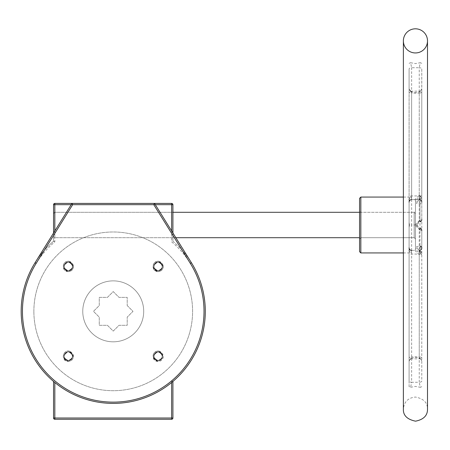 <?xml version="1.0" encoding="UTF-8"?>
<svg xmlns="http://www.w3.org/2000/svg" width="450" height="450" viewBox="0 0 450 450"><rect width="100%" height="100%" fill="white"/><g stroke="black" fill="none" stroke-linecap="round" stroke-linejoin="round"><path stroke-width="0.34" stroke-dasharray="2.25 1.69" d="M68.344 361.434L68.338 361.423C71.933 360.962 73.637 358.92 73.451 355.298C71.792 351.647 69.244 350.798 65.812 352.755A4.303 4.303 0 0 0 68.344 360.54A4.303 4.303 0 0 0 72.433 354.909A4.303 4.303 0 0 0 65.812 352.755C71.899 348.368 75.847 360.512 68.338 360.54C62.066 360.748 63.366 350.319 69.407 352.058C73.901 355.5 73.541 358.329 68.338 360.546C62.944 360.799 62.696 351.979 68.108 351.934C73.794 351.382 74.036 360.793 68.344 360.54C63.315 358.588 62.809 355.804 66.831 352.198C72.973 349.74 74.959 360.703 68.338 360.534C61.802 360.72 63.624 349.869 69.756 352.164C73.879 355.736 73.412 358.526 68.338 360.546C62.713 360.793 62.843 351.523 68.468 351.928C73.946 351.844 73.806 360.799 68.344 360.546C63.174 358.391 62.786 355.567 67.168 352.086C73.243 350.184 74.694 360.743 68.344 360.534C61.538 360.675 63.911 349.431 70.087 352.294C73.851 355.973 73.266 358.718 68.338 360.54C62.477 360.782 63.011 351.062 68.828 351.951C73.907 355.112 73.744 357.981 68.344 360.546C63.051 358.183 62.775 355.337 67.523 352.007C73.474 350.634 74.441 360.765 68.344 360.534C63.557 358.886 62.871 356.192 66.291 352.446C72.467 349.031 75.403 360.619 68.338 360.534C62.229 360.765 63.219 350.612 69.182 352.007C73.907 355.348 73.626 358.194 68.338 360.546C62.927 357.969 62.775 355.101 67.877 351.951C73.676 351.09 74.194 360.782 68.344 360.54C63.405 358.706 62.831 355.956 66.611 352.288C72.788 349.459 75.127 360.675 68.338 360.534C61.971 360.743 63.456 350.156 69.531 352.091C73.896 355.584 73.496 358.402 68.338 360.546C62.859 360.799 62.741 351.816 68.237 351.928C73.851 351.546 73.957 360.793 68.344 360.546C63.264 358.515 62.797 355.719 66.949 352.159C73.074 349.897 74.863 360.72 68.344 360.534C63.816 359.162 62.961 356.569 65.79 352.761C69.784 349.515 75.206 355.826 71.387 359.28C73.856 356.203 73.418 353.554 70.065 351.338C62.679 348.536 60.446 361.631 68.344 361.418L69.823 361.209C65.812 361.389 63.9 359.511 64.08 355.562C67.039 345.544 78.688 359.213 68.338 360.534C73.716 360.799 74.002 352.029 68.614 351.934C62.91 351.332 62.617 360.787 68.338 360.54C74.587 360.754 73.339 350.37 67.314 352.052C62.781 355.472 63.124 358.307 68.344 360.546C73.204 358.796 73.834 356.068 70.222 352.356C64.041 349.256 61.425 360.652 68.344 360.534C73.699 358.071 73.907 355.213 68.974 351.973C63.096 350.876 62.376 360.776 68.338 360.54C74.334 360.776 73.564 350.82 67.669 351.979C62.775 355.236 63 358.093 68.344 360.546C75.291 360.647 72.602 349.206 66.42 352.378C62.854 356.096 63.495 358.813 68.344 360.54C73.575 358.279 73.901 355.444 69.328 352.041C63.315 350.421 62.123 360.759 68.338 360.534C74.093 360.787 73.755 351.281 68.023 351.939C62.775 355.005 62.882 357.874 68.338 360.546C75.021 360.697 72.906 349.639 66.752 352.232C62.814 355.86 63.349 358.627 68.344 360.54C73.44 358.481 73.884 355.68 69.671 352.136C63.562 349.976 61.864 360.726 68.338 360.534C73.862 360.793 73.913 351.737 68.383 351.928C62.803 351.624 62.769 360.793 68.338 360.546C74.756 360.737 73.181 350.083 67.089 352.114C62.792 355.624 63.208 358.436 68.344 360.546C73.299 358.673 73.856 355.916 70.009 352.26C63.844 349.532 61.599 360.686 68.344 360.534C73.772 357.93 73.907 355.061 68.743 351.945C62.972 351.169 62.533 360.787 68.338 360.54C74.498 360.765 73.423 350.527 67.438 352.024C62.775 355.387 63.079 358.234 68.344 360.546C73.153 358.858 73.817 356.147 70.335 352.418C64.159 349.104 61.329 360.63 68.344 360.534C62.286 360.771 63.169 350.713 69.097 351.996C73.907 355.292 73.654 358.144 68.338 360.551C64.412 360.107 62.854 357.919 63.664 353.998C62.527 358.166 64.086 360.647 68.338 361.434M70.065 351.343A5.186 5.186 0 0 0 63.664 353.998M73.44 355.303A5.186 5.186 0 0 1 69.823 361.209M71.387 359.28A4.303 4.303 0 0 1 68.344 360.54M33.874 311.344A79.358 79.358 0 0 1 152.916 242.618A79.358 79.358 0 0 1 152.916 380.07A79.358 79.358 0 0 1 33.874 311.344A79.358 79.358 0 0 0 152.916 380.07A79.358 79.358 0 0 0 152.916 242.618A79.358 79.358 0 0 0 33.874 311.344M71.387 269.494C73.856 266.417 73.418 263.767 70.065 261.551A5.186 5.186 0 0 0 63.664 264.212C62.854 268.132 64.412 270.321 68.338 270.765C73.654 268.358 73.907 265.506 69.097 262.209C63.169 260.927 62.286 270.984 68.338 270.754C63.816 269.376 62.961 266.782 65.79 262.974C69.784 259.729 75.206 266.04 71.387 269.494A4.303 4.303 0 0 1 68.344 270.754A4.303 4.303 0 0 0 72.433 265.123A4.303 4.303 0 0 0 65.812 262.969C69.244 261.011 71.792 261.861 73.451 265.511C73.637 269.134 71.933 271.176 68.338 271.637L69.823 271.423C65.812 271.603 63.9 269.724 64.08 265.776C67.039 255.757 78.688 269.432 68.338 270.748C62.066 270.968 63.366 260.533 69.407 262.277C73.901 265.714 73.541 268.543 68.338 270.759C62.944 271.012 62.696 262.192 68.108 262.148C73.794 261.602 74.036 271.007 68.344 270.754C63.315 268.802 62.809 266.017 66.831 262.412C72.973 259.954 74.959 270.923 68.338 270.748C61.802 270.934 63.624 260.083 69.756 262.378C73.879 265.95 73.412 268.74 68.338 270.759C62.713 271.007 62.843 261.737 68.468 262.142C73.946 262.058 73.806 271.012 68.344 270.759C63.174 268.605 62.786 265.781 67.168 262.299C73.243 260.398 74.694 270.956 68.344 270.748C61.538 270.889 63.911 259.65 70.087 262.507C73.851 266.186 73.266 268.931 68.338 270.754C62.477 270.996 63.011 261.276 68.828 262.17C73.907 265.331 73.744 268.194 68.344 270.759C63.051 268.397 62.775 265.551 67.523 262.221C73.474 260.848 74.441 270.984 68.344 270.754C63.557 269.1 62.871 266.406 66.291 262.659C72.467 259.245 75.403 270.832 68.338 270.748C62.229 270.979 63.219 260.826 69.182 262.221C73.907 265.562 73.626 268.408 68.338 270.759C62.927 268.183 62.775 265.314 67.877 262.164C73.676 261.304 74.194 271.001 68.344 270.754C63.405 268.92 62.831 266.169 66.611 262.502C72.788 259.673 75.127 270.889 68.338 270.748C61.971 270.956 63.456 260.376 69.531 262.305C73.896 265.798 73.496 268.616 68.338 270.759C62.859 271.012 62.741 262.029 68.237 262.142C73.851 261.759 73.957 271.007 68.344 270.759C63.264 268.729 62.797 265.933 66.949 262.373C73.074 260.111 74.863 270.934 68.344 270.748C75.847 270.726 71.899 258.581 65.812 262.969A4.303 4.303 0 0 0 68.344 270.754C73.716 271.012 74.002 262.243 68.614 262.148C62.91 261.546 62.617 271.007 68.338 270.754C74.587 270.968 73.339 260.584 67.314 262.266C62.781 265.686 63.124 268.521 68.344 270.759C73.204 269.01 73.834 266.282 70.222 262.575C64.041 259.47 61.425 270.866 68.344 270.748C73.699 268.284 73.907 265.427 68.974 262.187C63.096 261.09 62.376 270.99 68.338 270.754C74.334 270.99 73.564 261.039 67.669 262.192C62.775 265.449 63 268.307 68.344 270.765C75.291 270.861 72.602 259.419 66.42 262.592C62.854 266.31 63.495 269.027 68.344 270.754C73.575 268.493 73.901 265.657 69.328 262.254C63.315 260.634 62.123 270.973 68.338 270.748C74.093 271.001 73.755 261.495 68.023 262.153C62.775 265.219 62.882 268.088 68.338 270.759C75.021 270.911 72.906 259.852 66.752 262.446C62.814 266.074 63.349 268.847 68.344 270.754C73.44 268.695 73.884 265.894 69.671 262.35C63.562 260.19 61.864 270.939 68.338 270.748C73.862 271.012 73.913 261.951 68.383 262.142C62.803 261.844 62.769 271.007 68.338 270.759C74.756 270.951 73.181 260.297 67.089 262.327C62.792 265.838 63.208 268.65 68.344 270.759C73.299 268.892 73.856 266.13 70.009 262.474C63.844 259.751 61.599 270.9 68.344 270.748C73.772 268.144 73.907 265.275 68.743 262.159C62.972 261.382 62.533 271.001 68.338 270.754C74.498 270.979 73.423 260.747 67.438 262.238C62.775 265.601 63.079 268.447 68.344 270.759C73.153 269.072 73.817 266.366 70.335 262.631C64.159 259.318 61.329 270.844 68.344 270.748M161.167 269.494C163.637 266.417 163.198 263.767 159.851 261.551A5.186 5.186 0 0 0 153.45 264.212C152.64 268.132 154.198 270.321 158.124 270.765C163.44 268.358 163.693 265.506 158.884 262.209C152.955 260.927 152.072 270.984 158.124 270.754C153.602 269.376 152.747 266.782 155.576 262.974C159.57 259.729 164.993 266.04 161.167 269.494A4.303 4.303 0 0 1 158.124 270.754A4.303 4.303 0 0 0 162.219 265.123A4.303 4.303 0 0 0 155.599 262.969C159.03 261.011 161.578 261.861 163.237 265.511C163.423 269.134 161.719 271.176 158.124 271.637L159.609 271.423C155.599 271.603 153.686 269.724 153.866 265.776A4.303 4.303 0 0 0 158.124 270.754C151.852 270.968 153.152 260.533 159.193 262.277C163.688 265.714 163.328 268.543 158.124 270.759C152.724 271.012 152.482 262.192 157.894 262.148C163.581 261.602 163.822 271.007 158.13 270.754C153.101 268.802 152.595 266.017 156.617 262.412C162.759 259.954 164.745 270.923 158.124 270.748C151.588 270.934 153.411 260.083 159.536 262.378C163.665 265.95 163.192 268.74 158.124 270.759C152.499 271.007 152.623 261.737 158.254 262.142C163.732 262.058 163.592 271.012 158.13 270.759C152.961 268.605 152.572 265.781 156.954 262.299C163.024 260.398 164.481 270.956 158.13 270.748C151.324 270.889 153.697 259.65 159.874 262.507C163.637 266.186 163.052 268.931 158.124 270.754C152.263 270.996 152.797 261.276 158.614 262.17C163.693 265.331 163.53 268.194 158.13 270.759C152.837 268.397 152.561 265.551 157.309 262.221C163.26 260.848 164.227 270.984 158.13 270.754C153.343 269.1 152.657 266.406 156.077 262.659C162.253 259.245 165.189 270.832 158.124 270.748C152.016 270.979 153.006 260.826 158.968 262.221C163.693 265.562 163.412 268.408 158.124 270.759C152.713 268.183 152.561 265.314 157.663 262.164C163.463 261.304 163.98 271.001 158.13 270.754C153.191 268.92 152.618 266.169 156.398 262.502C162.568 259.673 164.914 270.889 158.124 270.748C151.757 270.956 153.242 260.376 159.317 262.305C163.682 265.798 163.282 268.616 158.124 270.759C152.646 271.012 152.528 262.029 158.023 262.142C163.637 261.759 163.744 271.007 158.13 270.759C153.051 268.729 152.584 265.933 156.735 262.373C162.855 260.111 164.649 270.934 158.124 270.748C165.634 270.726 161.685 258.581 155.599 262.969A4.303 4.303 0 0 0 153.877 265.776C156.819 255.757 168.474 269.432 158.124 270.748C163.502 271.012 163.783 262.243 158.4 262.148C152.696 261.546 152.404 271.007 158.124 270.754C164.374 270.968 163.125 260.584 157.101 262.266C152.567 265.686 152.91 268.521 158.13 270.759C162.99 269.01 163.62 266.282 160.009 262.575C153.827 259.47 151.211 270.866 158.13 270.748C163.485 268.284 163.693 265.427 158.76 262.187C152.882 261.09 152.162 270.99 158.124 270.754C164.121 270.99 163.35 261.039 157.455 262.192C152.561 265.449 152.786 268.307 158.124 270.765C165.077 270.861 162.388 259.419 156.206 262.592C152.64 266.31 153.281 269.027 158.13 270.754C163.361 268.493 163.688 265.657 159.114 262.254C153.101 260.634 151.909 270.973 158.124 270.748C163.879 271.001 163.541 261.495 157.809 262.153C152.561 265.219 152.668 268.088 158.124 270.759C164.807 270.911 162.692 259.852 156.538 262.446C152.601 266.074 153.135 268.847 158.13 270.754C163.226 268.695 163.671 265.894 159.458 262.35C153.349 260.19 151.65 270.939 158.124 270.748C163.648 271.012 163.699 261.951 158.169 262.142C152.589 261.844 152.55 271.007 158.124 270.759C164.542 270.951 162.968 260.297 156.876 262.327C152.578 265.838 152.994 268.65 158.13 270.759C163.086 268.892 163.643 266.13 159.795 262.474C153.63 259.751 151.386 270.9 158.13 270.748C163.558 268.144 163.693 265.275 158.529 262.159C152.758 261.382 152.319 271.001 158.124 270.754C164.284 270.979 163.209 260.747 157.224 262.238C152.561 265.601 152.865 268.447 158.13 270.759C162.939 269.072 163.603 266.366 160.121 262.631C153.945 259.318 151.116 270.844 158.13 270.748M161.167 359.28C163.637 356.203 163.198 353.554 159.851 351.338A5.186 5.186 0 0 0 153.45 353.998C152.64 357.919 154.198 360.107 158.124 360.551C163.44 358.144 163.693 355.292 158.884 351.996C152.955 350.713 152.072 360.771 158.124 360.54C153.602 359.162 152.747 356.569 155.576 352.761C159.57 349.515 164.993 355.826 161.167 359.28A4.303 4.303 0 0 1 158.124 360.54A4.303 4.303 0 0 0 162.219 354.909A4.303 4.303 0 0 0 155.599 352.755C159.03 350.798 161.578 351.647 163.237 355.298A5.186 5.186 0 0 1 159.609 361.209C155.599 361.389 153.686 359.511 153.866 355.562A4.303 4.303 0 0 0 158.124 360.54C151.852 360.748 153.152 350.319 159.193 352.058C163.688 355.5 163.328 358.329 158.124 360.546C152.724 360.799 152.482 351.979 157.894 351.934C163.581 351.382 163.822 360.793 158.13 360.54C153.101 358.588 152.595 355.804 156.617 352.198C162.759 349.74 164.745 360.703 158.124 360.534C151.588 360.72 153.411 349.869 159.536 352.164C163.665 355.736 163.192 358.526 158.124 360.546C152.499 360.793 152.623 351.523 158.254 351.928C163.732 351.844 163.592 360.799 158.13 360.546C152.961 358.391 152.572 355.567 156.954 352.086C163.024 350.184 164.481 360.743 158.13 360.534C151.324 360.675 153.697 349.431 159.874 352.294C163.637 355.973 163.052 358.718 158.124 360.54C152.263 360.782 152.797 351.062 158.614 351.951C163.693 355.112 163.53 357.981 158.13 360.546C152.837 358.183 152.561 355.337 157.309 352.007C163.26 350.634 164.227 360.765 158.13 360.534C153.343 358.886 152.657 356.192 156.077 352.446C162.253 349.031 165.189 360.619 158.124 360.534C152.016 360.765 153.006 350.612 158.968 352.007C163.693 355.348 163.412 358.194 158.124 360.546C152.713 357.969 152.561 355.101 157.663 351.951C163.463 351.09 163.98 360.782 158.13 360.54C153.191 358.706 152.618 355.956 156.398 352.288C162.568 349.459 164.914 360.675 158.124 360.534C151.757 360.743 153.242 350.156 159.317 352.091C163.682 355.584 163.282 358.402 158.124 360.546C152.646 360.799 152.528 351.816 158.023 351.928C163.637 351.546 163.744 360.793 158.13 360.546C153.051 358.515 152.584 355.719 156.735 352.159C162.855 349.897 164.649 360.72 158.124 360.534C165.634 360.512 161.685 348.368 155.599 352.755A4.303 4.303 0 0 0 153.877 355.562C156.819 345.544 168.474 359.213 158.124 360.534C163.502 360.799 163.783 352.029 158.4 351.934C152.696 351.332 152.404 360.787 158.124 360.54C164.374 360.754 163.125 350.37 157.101 352.052C152.567 355.472 152.91 358.307 158.13 360.546C162.99 358.796 163.62 356.068 160.009 352.356C153.827 349.256 151.211 360.652 158.13 360.534C163.485 358.071 163.693 355.213 158.76 351.973C152.882 350.876 152.162 360.776 158.124 360.54C164.121 360.776 163.35 350.82 157.455 351.979C152.561 355.236 152.786 358.093 158.124 360.546C165.077 360.647 162.388 349.206 156.206 352.378C152.64 356.096 153.281 358.813 158.13 360.54C163.361 358.279 163.688 355.444 159.114 352.041C153.101 350.421 151.909 360.759 158.124 360.534C163.879 360.787 163.541 351.281 157.809 351.939C152.561 355.005 152.668 357.874 158.124 360.546C164.807 360.697 162.692 349.639 156.538 352.232C152.601 355.86 153.135 358.627 158.13 360.54C163.226 358.481 163.671 355.68 159.458 352.136C153.349 349.976 151.65 360.726 158.124 360.534C163.648 360.793 163.699 351.737 158.169 351.928C152.589 351.624 152.55 360.793 158.124 360.546C164.542 360.737 162.968 350.083 156.876 352.114C152.578 355.624 152.994 358.436 158.13 360.546C163.086 358.673 163.643 355.916 159.795 352.26C153.63 349.532 151.386 360.686 158.13 360.534C163.558 357.93 163.693 355.061 158.529 351.945C152.758 351.169 152.319 360.787 158.124 360.54C164.284 360.765 163.209 350.527 157.224 352.024C152.561 355.387 152.865 358.234 158.13 360.546C162.939 358.858 163.603 356.147 160.121 352.418C153.945 349.104 151.116 360.63 158.13 360.534M113.231 280.868A30.476 30.476 0 0 0 82.761 311.344A30.476 30.476 0 0 0 113.231 341.82A30.476 30.476 0 0 0 143.707 311.344A30.476 30.476 0 0 0 113.231 280.868A30.476 30.476 0 0 0 82.761 311.344A30.476 30.476 0 0 0 113.231 341.82A30.476 30.476 0 0 0 143.707 311.344A30.476 30.476 0 0 0 113.231 280.868M159.851 351.338C152.46 348.536 150.232 361.631 158.13 361.418L159.609 361.209M153.45 353.998C152.314 358.166 153.872 360.647 158.124 361.434L158.124 361.423C161.719 360.962 163.423 358.92 163.237 355.298M159.851 261.551C152.46 258.75 150.232 271.845 158.13 271.631L158.124 271.648C153.872 270.861 152.314 268.38 153.45 264.212M70.065 261.551C62.679 258.75 60.446 271.845 68.344 271.631M63.664 264.212C62.527 268.38 64.086 270.861 68.338 271.648M73.44 265.517A5.186 5.186 0 0 1 69.823 271.423M163.226 265.517A5.186 5.186 0 0 1 159.609 271.423M54.827 241.841L53.556 241.251L53.556 204.683L54.827 204.683L54.827 241.841A90.788 90.788 0 0 0 54.827 380.846L54.827 418.005L53.556 418.005L53.556 381.437L54.827 380.846M53.556 381.437A92.059 92.059 0 0 1 53.556 241.251A92.059 92.059 0 0 0 35.072 262.71L53.556 233.004L53.556 241.251M171.641 380.846L172.912 381.437L172.912 418.005L171.641 418.005L171.641 380.846A90.788 90.788 0 0 0 171.641 241.841L171.641 204.683L172.912 204.683L172.912 241.251L171.641 241.841M172.912 241.251A92.059 92.059 0 0 1 191.396 262.71A92.059 92.059 0 0 0 172.912 241.251L172.912 233.004L191.396 262.71M54.827 419.276L171.641 419.276L171.641 418.005L54.827 418.005L54.827 419.276A1.271 1.271 0 0 1 53.556 418.005M171.641 382.5A92.059 92.059 0 0 1 54.827 382.5M171.641 203.417L54.827 203.417L54.827 204.683L171.641 204.683L171.641 203.417A1.271 1.271 0 0 1 172.912 204.683M155.289 204.683L154.502 203.417M172.912 225L172.912 237.696L172.912 225M71.966 203.417L53.556 233.004M53.556 225L53.556 212.304L53.556 225M175.832 237.696L54.827 237.696L54.827 212.304L54.827 237.696L53.556 236.43L53.556 213.57L53.556 236.43M415.44 236.43L415.44 213.57L415.44 236.43L414.169 237.696L414.169 212.304L414.169 237.696L359.567 237.696M359.567 238.967L359.567 211.033L359.567 238.967L360.838 237.696L360.838 212.304L360.838 237.696L414.169 237.696L414.169 212.304L414.169 237.696L415.44 238.967L415.44 211.033L415.44 238.967M359.567 251.662L359.567 198.338M360.838 197.066L360.838 252.934M403.374 252.934L409.089 252.934L409.089 227.481L409.466 225L411.626 225L411.626 356.873A2.537 1.271 0 0 0 409.089 358.144L409.089 227.481M409.089 380.998L409.089 386.679L410.614 387.276L411.626 382.269A2.537 1.271 0 0 1 409.089 380.998L409.089 252.934M414.861 250.397L419.248 254.666A2.537 1.271 -0 0 0 421.785 253.395A2.537 2.396 0 0 0 419.974 251.1A2.537 0.529 111.6 0 1 420.182 251.032A2.537 0.529 111.6 0 1 419.248 254.666L419.248 382.269L411.626 382.269L411.626 250.397L410.614 254.059L420.261 254.059L419.248 250.397A2.537 1.057 -90 0 0 420.227 248.794A2.537 1.057 -90 0 0 419.974 246.009L416.447 246.667L416.846 247.371L414.861 250.397L411.626 250.397L409.466 249.193L409.089 247.854L409.089 202.146L409.466 200.807L411.626 199.603L411.626 67.731A2.537 1.271 180 0 0 409.089 69.002L409.089 199.665L409.089 197.066L403.374 197.066M409.466 225L409.089 222.519L409.089 197.066M415.44 246.589L415.44 203.417L415.44 246.589C415.609 249.609 417.122 251.64 419.974 252.669L419.974 251.1L418.804 250.397L416.447 246.667M409.089 202.146L409.089 247.854M409.089 250.476L410.614 254.059M409.089 386.679L409.089 358.144M411.626 250.397L414.855 250.397M410.614 387.276L415.44 386.409L420.261 387.276L419.248 382.269A2.537 1.271 0 0 0 421.785 380.998L421.785 230.541L421.785 380.998M419.248 250.397A2.537 2.537 0 0 0 421.56 248.901A2.537 2.537 0 0 1 419.788 250.335M421.785 247.854L421.785 199.524L421.785 247.854M420.261 254.059L421.785 250.476M421.56 201.099A2.537 2.537 0 0 0 421.284 200.632A2.537 2.537 0 0 1 421.785 202.146A2.537 1.929 0 0 1 419.974 203.991L416.447 203.333L418.804 199.603L419.974 198.9A2.537 2.396 180 0 0 421.785 196.605A2.537 1.271 180 0 0 419.248 195.334A2.537 0.529 68.4 0 1 420.182 198.968A2.537 0.529 68.4 0 1 419.974 198.9L419.974 219.909L416.447 225L419.974 230.091L419.974 252.669L421.785 255.105M415.44 203.417A6.351 6.351 0 0 1 419.974 197.331L421.785 194.895L421.785 196.605L421.785 69.002A2.537 1.271 180 0 0 419.248 67.731L419.248 195.334L414.861 199.603L411.626 199.603L419.248 199.603L420.261 195.941L421.785 199.524M421.785 386.679L420.261 387.276M409.089 222.519L409.089 91.856A2.537 1.271 180 0 0 411.626 93.127L411.626 225L417.066 225C417.184 224.145 418.224 223.082 420.182 221.822A2.537 0.529 68.4 0 1 419.248 220.731A2.537 1.271 180 0 0 421.785 219.459L421.785 194.895M409.089 91.856L409.089 69.002M410.614 91.783L410.777 91.17L409.089 88.796L410.614 91.783C410.721 90.714 411.058 91.164 411.626 93.127L419.248 93.127C419.816 91.164 420.154 90.714 420.261 91.783L415.44 92.7L410.614 91.783M421.751 360.793L420.261 358.217C420.154 359.286 419.816 358.836 419.248 356.873L411.626 356.873C411.053 358.836 410.715 359.286 410.614 358.217L410.777 358.83L409.089 361.204L410.614 358.217L415.44 357.3L420.261 358.217L420.098 358.83L421.746 360.793M410.777 91.17L420.098 91.17L420.261 91.783L421.785 88.796L421.785 219.459A2.537 0.467 180 0 1 419.974 219.909A2.537 0.529 68.4 0 1 420.182 221.822M410.614 62.724L415.44 63.591L420.261 62.724L419.248 67.731L411.626 67.731L410.614 62.724L409.089 63.321M409.089 199.524L410.614 195.941L411.626 199.603L419.248 199.603A2.537 1.057 -90 0 1 420.227 201.206A2.537 1.057 -90 0 1 419.974 203.991L419.974 246.009M419.428 199.609A2.537 2.537 0 0 1 421.284 200.632A2.537 2.537 0 0 0 419.248 199.603L411.626 199.603M414.855 199.603L419.248 199.603M414.861 199.603L416.846 202.629L416.447 203.333M410.614 195.941L420.261 195.941M421.785 69.002L421.751 89.207M420.261 62.724L421.785 63.321M421.785 358.144A2.537 1.271 0 0 0 419.248 356.873L419.248 229.269A2.537 0.529 111.6 0 1 420.182 228.178A2.537 0.529 111.6 0 1 419.974 230.091A2.537 0.467 0 0 1 421.785 230.541A2.537 1.271 -0 0 0 419.248 229.269L414.855 225L419.248 220.731L419.248 93.127A2.537 1.271 180 0 0 421.785 91.856M127.204 305.556L132.992 311.344L127.204 317.132L127.204 325.311L119.025 325.311L113.231 331.099L107.443 325.311L99.264 325.311L99.264 317.132L93.476 311.344L99.264 305.556L99.264 297.377L107.443 297.377L113.231 291.589L119.025 297.377L127.204 297.377L127.204 305.556L132.992 311.344L127.204 317.132L127.204 325.311L119.025 325.311L113.231 331.099L107.443 325.311L99.264 325.311L99.264 317.132L93.476 311.344L99.264 305.556L99.264 297.377L107.443 297.377L113.231 291.589L119.025 297.377L127.204 297.377L127.204 305.556M82.761 311.344A30.476 30.476 0 0 0 128.469 337.736A30.476 30.476 0 0 0 128.469 284.951A30.476 30.476 0 0 0 82.761 311.344A30.476 30.476 0 0 0 128.469 337.736A30.476 30.476 0 0 0 128.469 284.951A30.476 30.476 0 0 0 82.761 311.344M53.556 213.57L54.827 212.304L172.912 212.304L53.556 212.304M172.912 237.696L53.556 237.696M359.567 212.304L414.169 212.304L360.838 212.304L359.567 211.033M415.44 213.57L414.169 212.304L415.44 211.033M421.785 253.395A2.537 2.537 0 0 0 420.182 251.032C419.282 250.976 418.168 249.75 416.846 247.371M410.777 358.83L420.098 358.83M416.846 202.629C418.168 200.25 419.282 199.024 420.182 198.962A2.537 2.537 0 0 0 421.785 196.605M420.098 91.17L421.746 89.207M417.066 225C417.184 225.855 418.224 226.918 420.182 228.178M403.374 40.883L403.374 409.118C404.089 401.788 408.111 397.766 415.44 397.052C423.54 398.599 427.562 402.621 427.5 409.118L427.5 40.883"/><path stroke-width="0.67" d="M171.641 203.417L171.641 204.683L155.289 204.683L172.912 233.004L172.912 204.683A1.271 1.271 0 0 0 171.641 203.417L71.966 203.417L35.072 262.71A92.059 92.059 0 0 0 173.177 381.212A92.059 92.059 0 0 0 191.396 262.71A92.059 92.059 0 0 1 172.912 381.437L171.641 382.5L171.641 419.276A1.271 1.271 0 0 0 172.912 418.005A1.271 1.271 0 0 1 171.641 419.276L54.827 419.276A1.271 1.271 0 0 1 53.556 418.005L54.827 418.005L54.827 382.5L53.646 381.516M54.827 419.276L54.827 418.005L172.912 418.005L172.912 381.437M53.556 381.437L53.556 418.005M172.912 204.683L171.641 204.683L171.641 230.963M35.072 262.71L36.152 263.379L72.669 204.683L71.966 203.417L54.827 203.417A1.271 1.271 0 0 0 53.556 204.683A1.271 1.271 0 0 1 54.827 203.417L54.827 204.683L71.179 204.683M53.556 233.004L53.556 204.683L54.827 204.683L54.827 230.963M72.669 204.683L153.793 204.683L154.502 203.417L191.396 262.71L190.316 263.379A90.788 90.788 0 0 1 54.113 380.244A90.788 90.788 0 0 1 36.152 263.379M359.567 237.696L175.832 237.696M359.567 198.338L359.567 251.662L360.838 252.934L360.838 197.066L359.567 198.338M360.838 252.934L403.374 252.934M409.089 250.335L409.466 249.193M409.466 200.807L409.089 199.665M411.626 250.397A2.537 2.537 0 0 1 409.089 247.854M419.974 246.009A2.537 1.929 180 0 1 421.785 247.854A2.537 2.537 0 0 1 421.56 248.901A2.537 2.537 0 0 0 421.785 247.854A2.537 2.537 0 0 1 419.248 250.397M409.089 202.146A2.537 2.537 0 0 1 411.626 199.603M421.56 201.099A2.537 2.537 0 0 1 421.785 202.146A2.537 2.537 180 0 0 419.248 199.603M415.44 52.948A12.06 12.06 0 0 1 404.989 34.852A12.06 12.06 0 0 1 425.886 34.852A12.06 12.06 0 0 1 415.44 52.948M153.793 204.683L190.316 263.379M172.912 212.304L359.567 212.304M403.374 197.066L360.838 197.066M420.182 221.822A2.537 2.537 0 0 0 421.785 219.459M421.785 230.541A2.537 2.537 0 0 0 420.182 228.178M403.374 40.883L403.374 409.118C403.11 415.412 407.166 419.434 415.541 421.178C423.619 419.541 427.607 415.519 427.5 409.118L427.5 40.883"/></g></svg>
